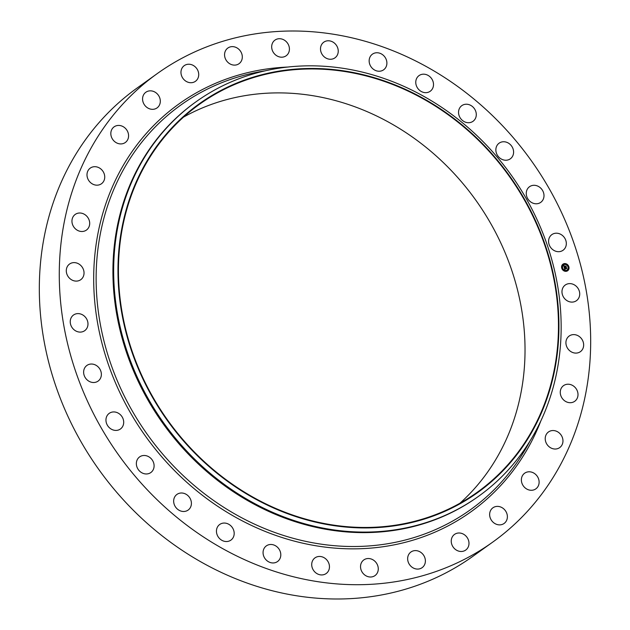 <?xml version="1.0" encoding="UTF-8"?>
<svg xmlns="http://www.w3.org/2000/svg" width="630" height="630" viewBox="0 0 630 630"><rect width="100%" height="100%" fill="white"/><g stroke="black" fill="none" stroke-linecap="round" stroke-linejoin="round"><path stroke-width="0.94" d="M562.425 288.902A9.623 8.466 -125.6 0 1 565.244 285.036A9.623 8.466 -125.6 0 1 575.891 285.941A9.623 8.466 -125.6 0 1 579.269 296.817A9.623 8.466 -125.6 0 1 576.45 300.683A9.623 8.466 -125.6 0 1 565.803 299.778A9.623 8.466 -125.6 0 1 562.425 288.902M492.699 542.123L472.744 556.408A288.115 253.441 -125.6 0 1 221.13 572.347A288.115 253.441 -125.6 0 1 43.659 338.696A288.115 253.441 -125.6 0 1 137.301 87.877L157.256 73.592A288.115 253.441 -125.6 0 1 408.87 57.653A288.115 253.441 -125.6 0 1 586.341 291.304A288.115 253.441 -125.6 0 1 492.699 542.123A288.115 253.441 -125.6 0 1 241.085 558.062A288.115 253.441 -125.6 0 1 63.614 324.411A288.115 253.441 -125.6 0 1 157.256 73.592M478.65 496.235L477.91 496.763A242.621 213.42 -125.6 0 1 266.025 510.182A242.621 213.42 -125.6 0 1 116.574 313.425A242.621 213.42 -125.6 0 1 195.426 102.21L196.166 101.682A242.621 213.42 -125.6 0 1 408.051 88.263A242.621 213.42 -125.6 0 1 557.503 285.02A242.621 213.42 -125.6 0 1 478.65 496.235A242.621 213.42 -125.6 0 1 266.758 509.654A242.621 213.42 -125.6 0 1 117.314 312.897A242.621 213.42 -125.6 0 1 196.166 101.682M408.075 90.578A239.085 210.31 -125.6 0 1 547.659 396.553A239.085 210.31 -125.6 0 1 268.845 505.827A239.085 210.31 -125.6 0 1 129.252 199.86A239.085 210.31 -125.6 0 1 408.075 90.578M268.986 505.394A238.581 209.869 -125.6 0 1 122.031 311.913A238.581 209.869 -125.6 0 1 199.568 104.218A238.581 209.869 -125.6 0 1 407.925 91.019A238.581 209.869 -125.6 0 1 554.88 284.5A238.581 209.869 -125.6 0 1 477.343 492.195A238.581 209.869 -125.6 0 1 268.986 505.394M183.519 117.117A238.581 209.869 -125.6 0 1 374.488 114.959A238.581 209.869 -125.6 0 1 459.955 503.228M82.876 277.373A9.623 8.466 -125.6 0 1 80.766 279.689A9.623 8.466 -125.6 0 1 69.434 278.145A9.623 8.466 -125.6 0 1 67.449 266.348A9.623 8.466 -125.6 0 1 69.56 264.033A9.623 8.466 -125.6 0 1 80.9 265.577A9.623 8.466 -125.6 0 1 82.876 277.373M562.425 386.607A9.623 8.466 -125.6 0 1 563.527 385.639A9.623 8.466 -125.6 0 1 575.505 387.875A9.623 8.466 -125.6 0 1 575.836 400.318A9.623 8.466 -125.6 0 1 574.733 401.286A9.623 8.466 -125.6 0 1 562.763 399.05A9.623 8.466 -125.6 0 1 562.425 386.607M87.531 229.107A9.623 8.466 -125.6 0 1 86.428 230.076A9.623 8.466 -125.6 0 1 74.45 227.839A9.623 8.466 -125.6 0 1 74.112 215.397A9.623 8.466 -125.6 0 1 75.222 214.42A9.623 8.466 -125.6 0 1 87.192 216.665A9.623 8.466 -125.6 0 1 87.531 229.107M548.643 431.849A9.623 8.466 -125.6 0 1 561.039 434.944A9.623 8.466 -125.6 0 1 559.692 447.607A9.623 8.466 -125.6 0 1 559.534 447.717A9.623 8.466 -125.6 0 1 547.147 444.623A9.623 8.466 -125.6 0 1 548.486 431.959A9.623 8.466 -125.6 0 1 548.643 431.849M101.304 183.865A9.623 8.466 -125.6 0 1 88.917 180.771A9.623 8.466 -125.6 0 1 90.263 168.108A9.623 8.466 -125.6 0 1 90.421 167.997A9.623 8.466 -125.6 0 1 102.808 171.092A9.623 8.466 -125.6 0 1 101.462 183.755A9.623 8.466 -125.6 0 1 101.304 183.865M526.27 472.327A9.623 8.466 -125.6 0 1 537.705 476.989A9.623 8.466 -125.6 0 1 535.846 488.856A9.623 8.466 -125.6 0 1 534.216 489.746A9.623 8.466 -125.6 0 1 522.79 485.076A9.623 8.466 -125.6 0 1 524.648 473.209A9.623 8.466 -125.6 0 1 526.27 472.327M123.677 143.388A9.623 8.466 -125.6 0 1 112.25 138.726A9.623 8.466 -125.6 0 1 114.101 126.851A9.623 8.466 -125.6 0 1 115.731 125.969A9.623 8.466 -125.6 0 1 127.165 130.638A9.623 8.466 -125.6 0 1 125.307 142.506A9.623 8.466 -125.6 0 1 123.677 143.388M496.164 506.481A9.623 8.466 -125.6 0 1 506.402 512.418A9.623 8.466 -125.6 0 1 504.118 523.451A9.623 8.466 -125.6 0 1 500.866 524.774A9.623 8.466 -125.6 0 1 490.62 518.837A9.623 8.466 -125.6 0 1 492.912 507.804A9.623 8.466 -125.6 0 1 496.164 506.481M153.791 109.234A9.623 8.466 -125.6 0 1 143.553 103.296A9.623 8.466 -125.6 0 1 145.837 92.256A9.623 8.466 -125.6 0 1 149.089 90.933A9.623 8.466 -125.6 0 1 159.335 96.878A9.623 8.466 -125.6 0 1 157.043 107.911A9.623 8.466 -125.6 0 1 153.791 109.234M459.475 533.004A9.623 8.466 -125.6 0 1 468.366 539.894A9.623 8.466 -125.6 0 1 465.712 550.069A9.623 8.466 -125.6 0 1 460.743 551.478A9.623 8.466 -125.6 0 1 451.86 544.58A9.623 8.466 -125.6 0 1 454.506 534.413A9.623 8.466 -125.6 0 1 459.475 533.004M190.473 82.711A9.623 8.466 -125.6 0 1 181.59 75.82A9.623 8.466 -125.6 0 1 184.244 65.646A9.623 8.466 -125.6 0 1 189.213 64.236A9.623 8.466 -125.6 0 1 198.096 71.127A9.623 8.466 -125.6 0 1 195.442 81.301A9.623 8.466 -125.6 0 1 190.473 82.711M417.619 550.872A9.623 8.466 -125.6 0 1 425.045 558.385A9.623 8.466 -125.6 0 1 422.116 567.669A9.623 8.466 -125.6 0 1 415.414 568.811A9.623 8.466 -125.6 0 1 407.988 561.298A9.623 8.466 -125.6 0 1 410.917 552.022A9.623 8.466 -125.6 0 1 417.619 550.872M232.328 64.843A9.623 8.466 -125.6 0 1 224.902 57.322A9.623 8.466 -125.6 0 1 227.832 48.045A9.623 8.466 -125.6 0 1 234.541 46.904A9.623 8.466 -125.6 0 1 241.967 54.416A9.623 8.466 -125.6 0 1 239.038 63.693A9.623 8.466 -125.6 0 1 232.328 64.843M372.204 559.409A9.623 8.466 -125.6 0 1 378.134 567.213A9.623 8.466 -125.6 0 1 375.007 575.592A9.623 8.466 -125.6 0 1 366.605 576.119A9.623 8.466 -125.6 0 1 360.675 568.315A9.623 8.466 -125.6 0 1 363.801 559.936A9.623 8.466 -125.6 0 1 372.204 559.409M277.751 56.306A9.623 8.466 -125.6 0 1 271.821 48.502A9.623 8.466 -125.6 0 1 274.948 40.123A9.623 8.466 -125.6 0 1 283.35 39.596A9.623 8.466 -125.6 0 1 289.28 47.4A9.623 8.466 -125.6 0 1 286.154 55.779A9.623 8.466 -125.6 0 1 277.751 56.306M324.978 558.267A9.623 8.466 -125.6 0 1 326.183 573.52A9.623 8.466 -125.6 0 1 316.189 573.119A9.623 8.466 -125.6 0 1 314.984 557.873A9.623 8.466 -125.6 0 1 324.978 558.267M324.978 57.44A9.623 8.466 -125.6 0 1 323.765 42.194A9.623 8.466 -125.6 0 1 333.766 42.596A9.623 8.466 -125.6 0 1 334.971 57.842A9.623 8.466 -125.6 0 1 324.978 57.44M277.743 547.509A9.623 8.466 -125.6 0 1 277.531 561.543A9.623 8.466 -125.6 0 1 266.12 559.92A9.623 8.466 -125.6 0 1 266.332 545.895A9.623 8.466 -125.6 0 1 277.743 547.509M372.212 68.205A9.623 8.466 -125.6 0 1 372.417 54.172A9.623 8.466 -125.6 0 1 383.835 55.787A9.623 8.466 -125.6 0 1 383.623 69.82A9.623 8.466 -125.6 0 1 372.212 68.205M232.328 527.546A9.623 8.466 -125.6 0 1 230.919 540.115A9.623 8.466 -125.6 0 1 218.311 537.043A9.623 8.466 -125.6 0 1 219.72 524.467A9.623 8.466 -125.6 0 1 232.328 527.546M417.627 88.168A9.623 8.466 -125.6 0 1 419.037 75.6A9.623 8.466 -125.6 0 1 431.644 78.671A9.623 8.466 -125.6 0 1 430.235 91.248A9.623 8.466 -125.6 0 1 417.627 88.168M190.473 499.133A9.623 8.466 -125.6 0 1 188.142 510.064A9.623 8.466 -125.6 0 1 174.597 505.355A9.623 8.466 -125.6 0 1 176.935 494.416A9.623 8.466 -125.6 0 1 190.473 499.133M459.483 116.581A9.623 8.466 -125.6 0 1 461.814 105.643A9.623 8.466 -125.6 0 1 475.351 110.36A9.623 8.466 -125.6 0 1 473.02 121.299A9.623 8.466 -125.6 0 1 459.483 116.581M153.783 463.373A9.623 8.466 -125.6 0 1 150.83 472.547A9.623 8.466 -125.6 0 1 136.671 466.074A9.623 8.466 -125.6 0 1 139.624 456.9A9.623 8.466 -125.6 0 1 153.783 463.373M496.172 152.342A9.623 8.466 -125.6 0 1 499.125 143.168A9.623 8.466 -125.6 0 1 513.285 149.641A9.623 8.466 -125.6 0 1 510.331 158.815A9.623 8.466 -125.6 0 1 496.172 152.342M123.677 421.635A9.623 8.466 -125.6 0 1 120.424 428.998A9.623 8.466 -125.6 0 1 111.305 429.156A9.623 8.466 -125.6 0 1 105.974 420.714A9.623 8.466 -125.6 0 1 109.226 413.351A9.623 8.466 -125.6 0 1 118.346 413.193A9.623 8.466 -125.6 0 1 123.677 421.635M526.278 194.079A9.623 8.466 -125.6 0 1 529.523 186.716A9.623 8.466 -125.6 0 1 538.65 186.559A9.623 8.466 -125.6 0 1 543.981 195.001A9.623 8.466 -125.6 0 1 540.729 202.364A9.623 8.466 -125.6 0 1 531.61 202.521A9.623 8.466 -125.6 0 1 526.278 194.079M101.304 375.519A9.623 8.466 -125.6 0 1 98.099 381.095A9.623 8.466 -125.6 0 1 88.2 380.756A9.623 8.466 -125.6 0 1 83.695 371.015A9.623 8.466 -125.6 0 1 86.901 365.447A9.623 8.466 -125.6 0 1 96.807 365.786A9.623 8.466 -125.6 0 1 101.304 375.519M548.651 240.195A9.623 8.466 -125.6 0 1 551.848 234.62A9.623 8.466 -125.6 0 1 561.755 234.959A9.623 8.466 -125.6 0 1 566.26 244.7A9.623 8.466 -125.6 0 1 563.055 250.268A9.623 8.466 -125.6 0 1 553.148 249.929A9.623 8.466 -125.6 0 1 548.651 240.195M87.531 326.812A9.623 8.466 -125.6 0 1 84.711 330.679A9.623 8.466 -125.6 0 1 74.064 329.773A9.623 8.466 -125.6 0 1 70.686 318.89A9.623 8.466 -125.6 0 1 73.505 315.024A9.623 8.466 -125.6 0 1 84.152 315.937A9.623 8.466 -125.6 0 1 87.531 326.812M567.079 338.341A9.623 8.466 -125.6 0 1 569.189 336.026A9.623 8.466 -125.6 0 1 580.521 337.57A9.623 8.466 -125.6 0 1 582.498 349.366A9.623 8.466 -125.6 0 1 580.387 351.682A9.623 8.466 -125.6 0 1 569.055 350.138A9.623 8.466 -125.6 0 1 567.079 338.341M564.291 263.616A4.04 3.559 -125.6 0 1 568.614 266.096A4.04 3.559 -125.6 0 1 567.662 270.743A4.04 3.559 -125.6 0 1 566.331 271.294A4.04 3.559 -125.6 0 1 561.999 268.821A4.04 3.559 -125.6 0 1 562.952 264.167A4.04 3.559 -125.6 0 1 564.291 263.616M564.504 264.435A3.189 2.804 -125.6 0 1 566.11 270.483A3.189 2.804 -125.6 0 1 564.504 264.435M564.26 267.648L564.771 267.797L564.598 268.443L566.417 267.955L566.622 268.719L564.819 268.782L565.197 269.231L564.701 268.797L565.205 269.317L564.787 269.648L564.244 267.663M564.338 267.53L564.827 267.726L564.299 267.561M564.661 267.947L566.496 267.726L566.724 268.585L566.472 267.829L564.645 268.073M563.732 265.742L564.275 265.939L564.173 266.899L564.905 266.774L564.236 266.781L564.204 266.057L564.267 266.734L565.126 266.041L565.039 266.75L565.976 266.372L566.197 267.199L564.197 267.482L563.732 265.742M563.858 265.632L564.338 265.86L563.818 265.663M565.165 265.907L564.488 266.025L565.11 265.962M565.134 266.584L566.071 266.12L566.291 267.144L566.047 266.222L565.102 266.64L565.039 266.246L565.803 266.474M562.039 267.766L562.165 268.23L562.039 267.766M564.33 263.797L564.456 264.261L564.33 263.797M562.33 265.183L562.456 265.647L562.33 265.183M568.449 266.687L568.575 267.151L568.449 266.687M566.866 264.419L566.992 264.884L566.866 264.419M566.283 271.12L566.157 270.656L566.283 271.12M563.748 270.498L563.622 270.034L563.748 270.498M568.055 269.325L568.339 269.719M565.937 266.435L566.126 267.136M564.496 266.175L565.078 266.08L564.992 266.789L565.827 266.624M564.267 266.734L564.866 266.632M563.787 265.773L564.126 266.931L564.905 266.774M564.661 268.868L565.134 269.388M566.386 268.026L566.551 268.663M564.488 268.065L564.551 268.482L566.299 268.183M564.252 267.695L564.716 267.852M564.48 266.049L565.118 265.939M564.827 267.679L564.385 267.608M564.677 268.262L566.268 268.041M567.638 270.766A4.04 3.559 54.4 0 0 568.559 266.112A4.04 3.559 54.4 0 0 564.244 263.655A4.04 3.559 54.4 0 0 562.929 264.19M563.433 264.884A3.189 2.804 54.4 0 0 567.142 270.065M561.96 267.797L562.22 268.215M564.228 263.844L564.511 264.238M568.347 266.742L568.63 267.136M566.055 270.711L566.338 271.105M563.496 270.097L563.779 270.498M530.035 440.945L529.625 441.717A248.826 218.886 -125.6 0 1 253.142 523.498A248.826 218.886 -125.6 0 1 96.201 272.554A248.826 218.886 -125.6 0 1 264.206 70.985L265.065 70.851M540.894 420.808A250.803 220.618 -125.6 0 1 251.953 525.656A250.803 220.618 -125.6 0 1 94.413 259.82A250.803 220.618 -125.6 0 1 287.634 67.056"/></g></svg>
